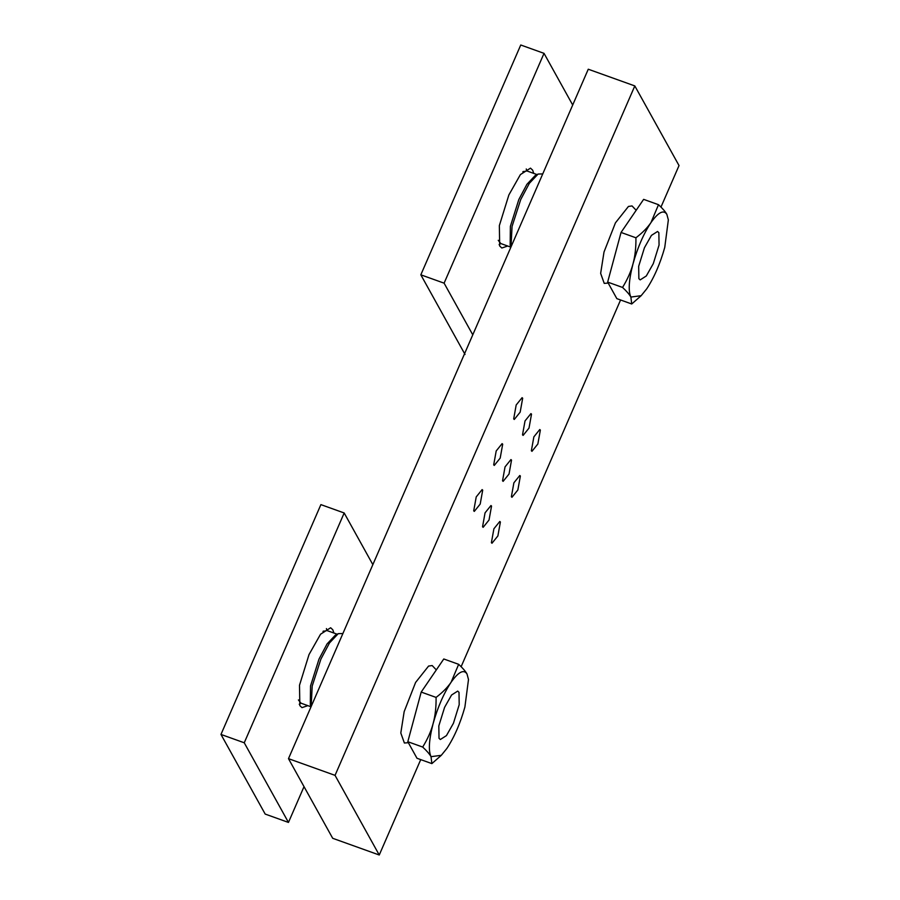 <?xml version="1.0" encoding="UTF-8"?>
<svg xmlns="http://www.w3.org/2000/svg" width="900" height="900" viewBox="0 0 900 900"><rect width="100%" height="100%" fill="white"/><g stroke="black" fill="none" stroke-linecap="round" stroke-linejoin="round"><path stroke-width="1.35" d="M513.889 482.805L519.784 475.504L520.369 476.044L517.86 489.971L511.965 497.284L511.38 496.733L513.889 482.805M533.869 436.849L539.764 429.536L540.36 430.088L537.851 444.015L531.956 451.316L531.36 450.765L533.869 436.849M485.055 512.842L490.961 505.53L491.546 506.081L489.037 520.009L483.142 527.321L482.558 526.77L485.055 512.842M505.046 466.875L510.941 459.574L511.526 460.125L509.029 474.041L503.123 481.354L502.537 480.803L505.046 466.875M525.026 420.919L530.933 413.606L531.517 414.157L529.009 428.085L523.114 435.397L522.517 434.846L525.026 420.919M476.224 496.912L482.119 489.6L482.704 490.151L480.195 504.079L474.3 511.391L473.715 510.84L476.224 496.912M496.204 450.956L502.099 443.644L502.695 444.195L500.186 458.123L494.28 465.424L493.695 464.873L496.204 450.956M493.897 528.773L499.804 521.46L500.389 522.011L497.88 535.939L491.985 543.24L491.389 542.7L493.897 528.773M516.184 404.989L522.09 397.676L522.675 398.228L520.166 412.155L514.271 419.468L513.686 418.916L516.184 404.989M660.971 207.079L679.028 165.566L634.815 85.927L588.262 69.221L288.484 758.655L332.696 838.294L379.249 855L420.728 759.611M634.815 85.927L335.048 775.361L288.484 758.655M335.048 775.361L379.249 855M461.126 666.697L620.572 299.981M510.941 247.05L510.165 245.205L510.379 226.328L518.85 199.474L526.916 184.309L535.14 175.601L538.11 174.049L542.745 173.903M510.998 246.915L512.055 226.429L520.74 199.507L529.346 183.33L538.11 174.049M608.197 283.072L604.238 283.387L600.649 273.375L604.012 252.011L615.442 222.84L628.447 206.449L632.025 205.931L636.176 210.285M510.885 247.162L500.816 243.551L498.251 240.311M522.832 171.81L526.871 170.933L537.064 174.589M653.288 263.644L646.301 275.974L640.181 279.889L638.865 278.662L638.674 266.299L644.445 247.725L651.431 235.395L657.551 231.48L658.856 232.706L659.059 245.07L653.288 263.644M622.541 287.438C627.424 279.529 630.9 271.699 632.981 263.959C628.819 280.058 628.121 291.082 630.877 297.056C629.46 294.48 626.681 291.274 622.541 287.438L607.658 282.094L621.045 232.447L643.635 199.361L658.508 204.705C662.648 208.541 665.426 211.748 666.844 214.324C663.604 209.475 658.305 212.231 650.959 222.593C643.556 233.843 637.56 247.635 632.981 263.959C635.085 256.219 636.064 247.5 635.929 237.791C642.442 232.819 647.46 227.756 650.959 222.593L658.508 204.705M666.844 214.324L668.351 219.904L666.844 214.324M641.149 295.695L631.721 303.986L630.877 297.056L641.149 295.695L646.762 288.787C654.165 277.526 660.161 263.745 664.751 247.421L668.351 219.904M607.658 282.094L616.849 298.642L631.721 303.986M621.045 232.447L635.929 237.791M311.085 706.669L310.309 704.824L310.534 685.946L319.005 659.092L327.071 643.928L335.284 635.22L338.254 633.668L342.9 633.521M311.152 706.534L312.199 686.048L320.884 659.137L329.49 642.96L338.254 633.668M408.353 742.691L404.392 743.018L400.804 733.005L404.168 711.63L415.586 682.459L428.591 666.067L432.18 665.55L436.32 669.915M311.04 706.793L300.971 703.17L298.406 699.93M322.988 631.429L327.015 630.562L337.207 634.219M453.431 723.274L446.445 735.604L440.325 739.519L439.02 738.293L438.817 725.929L444.589 707.344L451.575 695.014L457.695 691.099L459 692.325L459.202 704.689L453.431 723.274M422.685 747.056C427.579 739.148 431.055 731.317 433.125 723.577C428.974 739.676 428.265 750.712 431.021 756.675C429.604 754.099 426.825 750.893 422.685 747.056L407.812 741.712L421.2 692.077L443.779 658.98L458.662 664.324C462.803 668.16 465.581 671.366 466.999 673.942C463.759 669.094 458.46 671.85 451.114 682.211C443.711 693.461 437.715 707.254 433.125 723.577C435.229 715.837 436.219 707.119 436.084 697.41C442.598 692.438 447.604 687.375 451.114 682.211L458.662 664.324M466.999 673.942L468.495 679.523L466.999 673.942M441.304 755.314L431.876 763.605L431.021 756.675L441.304 755.314L446.906 748.406C454.309 737.156 460.305 723.364 464.895 707.04L468.495 679.523M407.812 741.712L416.993 758.273L431.876 763.605M421.2 692.077L436.084 697.41M326.925 630.529L326.407 628.594M299.25 704.295L300.87 703.136M307.856 705.645L301.995 707.636L299.835 705.623L299.509 685.226L309.026 654.559L320.546 634.219L330.649 627.761L332.809 629.786L333.9 633.026M244.249 742.781L344.183 512.977L320.895 504.619L220.972 734.434L265.185 814.072L288.461 822.431L244.249 742.781L220.972 734.434M304.02 786.645L288.461 822.431M344.183 512.977L372.848 564.626M526.77 170.899L526.252 168.975M499.095 244.676L500.715 243.518M507.701 246.026L501.84 248.018L499.68 245.993L499.354 225.596L508.871 194.94L520.403 174.589L530.494 168.143L532.654 170.156L533.756 173.407M472.77 334.811L444.105 283.162L544.028 53.348L520.751 45L420.829 274.815L465.03 354.454M444.105 283.162L420.829 274.815M544.028 53.348L572.704 105.008M617.681 244.912L612.821 262.946M417.836 704.543L412.976 722.576M522.911 171.731L523.496 171.428M323.055 631.35L323.651 631.046"/></g></svg>
